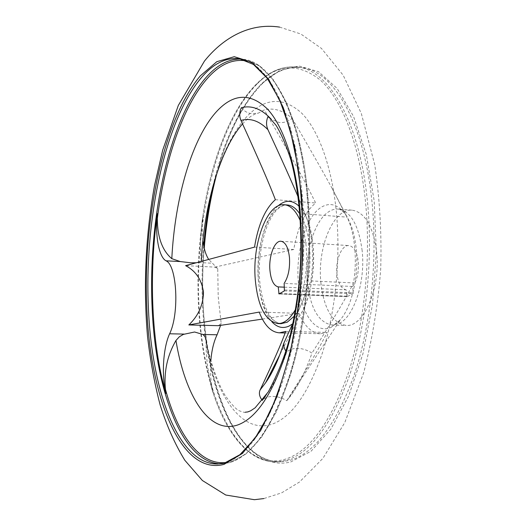 <?xml version="1.0" encoding="UTF-8"?>
<svg xmlns="http://www.w3.org/2000/svg" width="526" height="526" viewBox="0 0 526 526"><rect width="100%" height="100%" fill="white"/><g stroke="black" fill="none" stroke-linecap="round" stroke-linejoin="round"><path stroke-width="0.39" stroke-dasharray="2.63 1.97" d="M265.367 396.334C273.415 385.348 280.509 370.646 286.644 352.223C289.267 349.606 292.877 348.311 297.466 348.337C302.457 348.495 307.289 350.079 311.977 353.104C304.948 373.289 296.749 388.924 287.38 400.01L286.782 400.7C282.238 397.893 277.55 396.472 272.718 396.426C268.595 396.479 265.268 397.63 262.744 399.865M241.362 107.705C244.143 111.17 247.621 113.175 251.816 113.734L258.47 113.07L264.295 109.868C273.796 107.567 283.073 110.388 292.127 118.343C288.228 121.578 283.909 122.966 279.168 122.505L271.212 119.198M196.625 262.77L198.854 262.533L201.116 261.593M201.373 260.469L201.34 260.232C199.939 252.611 200.182 239.711 202.069 221.538L202.905 216.982C193.864 277.36 197.217 343.721 213.352 393.218C210.814 383.375 209.966 372.592 210.814 360.869M213.352 393.218L211.958 389.135C207.888 372.02 205.916 355.99 206.041 341.045L205.995 339.914C210.361 362.276 217.343 382.146 224.674 394.704C231.328 404.389 236.398 409.82 239.882 410.997C243.591 412.272 245.34 412.693 245.142 412.239M295.737 309.045C304.265 292.081 307.763 271.462 306.231 247.2C305.323 237.048 303.397 228.343 300.438 221.091M320.847 282.436C323.845 308.644 332.254 322.971 346.069 325.416C363.65 327.488 380.923 287.834 376.563 251.54C373.033 226.147 364.919 212.359 352.229 210.176C333.379 207.961 317.185 247.555 320.847 282.436M292.127 118.343C310.057 149.042 323.444 172.508 332.287 188.742L347.199 217.159C351 225.45 353.498 235.477 354.695 247.233C355.813 259.055 355.431 270.949 353.551 282.916C346.003 297.992 335.93 315.245 311.977 353.104M286.782 400.7C310.038 363.86 319.834 347.048 327.179 332.406L320.479 333.754C311.642 333.109 304.488 326.304 299.011 313.338L262.362 319.098M218.435 325.686L221.15 323.253L218.191 296.565L217.744 268.654L214.825 267.123L185.612 265.643M284.441 287.17L346.147 289.833L347.061 296.69L352.953 293.732L353.235 292.857L352.624 286.479L284.145 283.402M352.624 286.479C357.095 280.338 358.988 272.067 358.305 261.672C357.003 251.809 353.853 246.444 348.856 245.576C341.782 244.741 335.424 259.949 336.91 273.533C338.073 283.238 341.157 288.675 346.147 289.833M293.265 322.405C301.549 304.317 307.401 290.49 310.82 280.923C312.641 268.714 313.049 256.589 312.036 244.544C310.951 232.558 308.63 222.353 305.067 213.924L298.255 197.237M217.744 268.654L208.809 259.568M202.905 240.796L202.208 229.152L202.905 216.982M220.598 325.364L221.15 323.253M254.512 247.115L293.771 249.482C297.644 227.265 304.948 211.774 315.685 202.997C305.593 182.502 292.384 158.438 264.295 109.868M214.825 267.123L293.771 249.482M259.2 312.082L299.011 313.338M286.644 352.223L285.934 351.23M310.82 280.923L353.551 282.916M275.368 199.689L315.685 202.997M305.067 213.924L347.199 217.159M285.697 331.433L327.179 332.406M290.648 462.006L310.998 451.295L330.788 429.236L348.6 396.209L362.947 353.722L372.507 304.488L376.366 252.164L374.183 200.873L366.28 154.539L353.525 116.371L337.14 88.453L318.513 71.694L298.972 65.987L279.661 70.491L261.494 83.936C220.499 125.563 198.197 223.721 203.437 309.696C207.665 395.499 242.249 473.578 290.648 462.006M206.041 341.045C215.673 395.157 241.441 434.443 272.001 424.219C291.693 417.21 308.558 393.231 322.609 352.275C335.41 312.069 340.769 259.081 336.436 212.892C332.031 166.709 318.532 130.185 301.753 113.208C284.007 97.231 266.518 97.547 249.285 114.142C222.465 140.186 204.371 200.077 201.34 260.232M258.299 279.556C260.87 306.487 268.47 321.195 281.094 323.681C279.457 324.016 276.702 322.662 272.836 319.611C265.978 311.859 261.613 299.176 259.745 281.555C257.004 251.724 266.406 216.922 279.582 207.54C283.093 205.377 285.717 204.522 287.439 204.982C284.323 204.759 281.259 205.758 278.241 207.98C264.88 217.475 255.978 250.698 258.299 279.556M294.527 315.922C305.185 303.278 311.931 273.237 309.512 247.398C308.17 233.163 304.988 222.071 299.971 214.128M292.62 323.812L299.498 316.047C309.571 301.378 315.475 271.817 313.101 246.385C311.898 233.399 309.17 222.781 304.929 214.529L299.294 206.468M331.321 327.225L340.322 319.828C351.947 306.257 359.048 275.493 356.247 249.015C354.734 234.727 351.289 223.432 345.917 215.127C338.152 204.226 329.703 201.754 320.564 207.711C305.494 217.652 295.612 252.289 298.36 282.423C300.53 312.832 315.469 335.029 331.321 327.225M362.151 250.652C358.706 225.095 350.757 211.228 338.284 209.059C334.937 208.815 331.656 209.769 328.428 211.925C314.134 221.104 304.725 253.565 307.368 281.818C310.281 308.177 318.519 322.589 332.09 325.042L338.691 323.589C353.728 317.546 365.662 281.897 362.151 250.652M226.062 462.492L230.98 461.466C253.696 454.655 273.605 425.541 290.72 374.118C306.296 323.424 313.055 255.103 307.934 196.29C301.313 117.568 274.75 66.302 247.516 61.095M219.868 463.833L222.071 463.84L217.718 463.991L225.325 462.755C247.956 455.957 267.826 426.632 284.934 374.775C300.51 323.654 307.302 254.689 302.22 195.363C295.434 113.175 267.405 61.286 239.383 58.715L241.5 59.096M307.046 195.771C300.175 113.761 271.929 61.937 243.696 59.326L259.035 65.559L273.408 79.827L286.229 102.07L296.848 131.908L304.613 168.379C308.21 195.494 309.827 224.122 309.472 254.255C307.92 284.527 304.462 313.713 299.084 341.821C292.732 368.562 285.066 392.074 276.091 412.371L261.573 437.132L246.043 453.892L230.099 462.538L222.071 463.84L229.737 462.604C252.526 455.812 272.527 426.54 289.727 374.795C305.389 323.779 312.194 254.972 307.046 195.771M203.694 245.773C201.892 267.142 201.59 288.34 202.786 309.373C206.909 389.542 236.924 462.755 280.845 461.769L289.241 460.533C314.154 453.8 335.812 425.304 354.208 375.045C370.929 325.515 377.892 258.831 371.928 201.294C363.953 121.618 332.873 70.708 301.911 67.65C287.235 66.026 273.395 71.819 260.396 85.028C238.843 108.224 222.971 142.184 212.774 186.908M256.55 84.522C216.14 125.898 194.081 223.655 199.209 309.255C203.266 389.542 233.057 462.887 276.709 461.913L285.053 460.677C309.827 453.938 331.373 425.389 349.685 375.025C366.339 325.39 373.289 258.562 367.378 200.906C359.475 121.065 328.592 70.089 297.815 67.065C283.225 65.454 269.47 71.273 256.55 84.522M211.958 389.135C226.265 436.028 252.835 467.667 283.724 459.658C308.315 452.899 329.69 424.462 347.857 374.354C364.373 324.969 371.277 258.516 365.425 201.175C359.501 143.815 341.795 99.572 320.492 80.208C298.012 62.298 276.334 63.981 255.465 85.245C229.007 112.196 209.913 164.855 202.069 221.538M277.978 205.988C264.637 217.606 256.169 251.264 258.49 280.555C259.975 299.143 264.407 312.845 271.791 321.669M198.854 262.533L212.728 263.256M282.797 346.43L284.428 341.387M284.665 289.984L353.235 292.857M279.931 293.462L346.746 296.151M279.096 293.942L347.153 296.671M284.402 290.885L352.953 293.732M279.654 27.115L300.846 33.999L321.465 48.425L343.176 75.211L361.329 113.511L374.795 164.993C379.825 199.38 381.791 234.162 380.686 269.345C378.056 304.436 372.401 338.849 363.736 372.592L344.747 422.641L322.911 458.356L299.478 482.033L281.588 492.875L263.809 498.576M242.552 123.919L246.589 119.81C250.547 116.114 254.512 113.872 258.47 113.07M299.307 199.742L304.929 214.529C318.394 238.515 315.442 293.639 299.498 316.047L279.648 355.129M287.38 400.01L340.322 319.828C337.764 322.609 335.713 324.226 334.161 324.687L332.09 325.042L346.069 325.416M332.287 188.742L345.917 215.127C344.931 213.332 343.07 211.505 340.335 209.65L338.284 209.059L352.229 210.176M202.102 221.262C209.992 164.605 229.027 112.058 255.643 84.857C268.622 71.411 282.679 65.48 297.815 67.065L301.911 67.65C287.801 65.987 274.263 71.668 261.29 84.699C242.177 104.93 227.429 134.281 217.047 172.758M204.239 248.279C194.791 349.941 226.949 462.952 280.845 461.769L276.709 461.913C248.18 462.63 225.384 432.306 212.188 389.97M280.976 241.25L348.856 245.576M347.061 296.69L279.017 293.968M320.479 333.754L285.138 332.958"/><path stroke-width="0.79" d="M205.995 339.914L205.094 336.811L202.997 334.483L194.594 332.005L183.377 334.391L179.379 336.739L175.954 340.493C167.281 355.504 163.777 371.757 165.44 389.253L165.854 393.422C161.423 375.248 163.152 347.66 169.609 333.78C179.576 313.601 176.966 265.045 166.019 260.817C158.806 257.069 154.894 234.879 157.313 213.694L157.327 218.402C157.366 237.081 162.192 250.494 171.805 258.66L180.286 261.56L190.754 262.809L196.625 262.77M201.116 261.593L201.373 260.469C203.904 204.89 220.696 148.174 242.552 123.919M300.438 221.091C296.026 210.808 290.641 205.35 284.277 204.726C267.109 202.641 252.151 243.538 255.248 279.418C257.799 306.382 265.354 321.11 277.925 323.595C284.316 323.648 290.253 318.802 295.737 309.045M262.362 319.098L218.435 325.686L188.827 324.943L259.2 312.082C264.302 325.265 271.028 332.182 279.365 332.826L285.697 331.433C281.785 342.577 273.25 362.105 260.081 390.029C258.72 393.231 259.436 396.683 262.224 400.378L265.367 396.334M278.228 286.9L279.017 293.968L284.402 290.885L284.145 283.402C288.268 277.051 290.05 268.503 289.484 257.779C288.366 247.614 285.526 242.105 280.976 241.25C274.533 240.448 268.654 256.162 269.917 270.147C270.916 280.148 273.684 285.73 278.228 286.9L284.441 287.17M271.212 119.198L268.175 116.154C259.463 108.126 250.527 105.312 241.362 107.705C239.323 112.018 239.185 116.259 240.961 120.434C257.885 157.399 269.351 183.811 275.368 199.689C265.203 208.684 258.253 224.49 254.512 247.115L185.612 265.643C195.803 270.975 201.76 279.845 203.477 292.252C203.246 304.935 198.361 315.837 188.827 324.943M298.255 197.237C291.746 181.746 281.64 159.227 267.938 129.685C266.024 125.254 266.103 120.743 268.175 116.154M208.809 259.568C205.929 255.274 203.963 249.015 202.905 240.796M165.854 393.422C151.389 342.886 148.713 275.308 157.313 213.694M210.814 360.869C211.682 350.342 213.78 341.65 217.093 334.786L220.598 325.364M285.934 351.23C284.099 348.376 283.409 345.681 283.862 343.136L293.265 322.405M262.744 399.865L262.224 400.378M277.925 323.595L281.094 323.681L287.262 322.175L294.527 315.922M299.971 214.128C296.204 208.427 292.029 205.377 287.439 204.982L284.277 204.726M299.294 206.468C292.969 200.314 286.427 199.696 279.668 204.601L277.978 205.988M271.791 321.669C277.13 327.514 282.968 328.941 289.307 325.956L292.62 323.812M175.954 340.493C184.85 395.282 209.065 435.173 238.087 424.837C256.787 417.756 272.895 393.395 286.4 351.762C298.729 310.879 304.008 256.964 300.05 210.038C296.013 163.119 283.297 126.102 267.425 109.007C250.632 92.951 234.05 93.404 217.672 110.381C192.187 136.997 174.888 197.743 171.805 258.66M247.516 61.095C233.235 58.307 219.736 64.225 207.027 78.841C182.575 106.719 164.822 160.588 157.327 218.402M201.728 77.25C164.796 120.263 144.321 220.21 148.398 307.631C151.554 389.602 177.966 464.754 217.718 463.991L224.957 462.827L239.922 454.694L255.044 438.25L269.404 413.502C278.339 393.1 285.98 369.39 292.331 342.373C297.716 313.963 301.194 284.454 302.766 253.834C303.147 223.359 301.556 194.423 297.999 167.025L290.306 130.251L279.799 100.295L267.221 78.21L253.453 64.442L239.383 58.715C226.088 57.301 213.543 63.482 201.728 77.25M241.5 59.096C228.889 58.636 216.975 64.862 205.765 77.789C168.57 120.678 147.977 220.466 152.132 307.749C155.341 388.07 180.944 461.775 219.868 463.833M200.393 75.797C163.297 119.27 142.763 219.881 146.826 307.894C150.002 395.683 180.306 475.991 224.05 464.373L242.499 453.419L260.567 430.722L276.939 396.637L290.26 352.722L299.281 301.792C302.884 265.498 303.62 229.79 301.497 194.659L294.619 146.892L283.277 107.679L268.608 79.156L251.869 62.219L234.261 56.696L216.824 61.68L200.393 75.797M212.774 186.908C208.447 205.89 205.423 225.509 203.694 245.773M267.938 129.685C259.246 120.849 250.251 117.765 240.961 120.434M166.019 260.817L180.286 261.56M169.609 333.78L184.113 334.089M202.997 334.483L217.093 334.786M165.44 389.253C177.571 434.279 199.597 465.74 226.062 462.492M260.081 390.029L265.617 382.75C272.054 373.276 277.781 361.165 282.797 346.43M278.727 293.416L279.931 293.462M279.654 27.115C247.7 22.21 221.216 40.055 204.417 61.141L178.281 105.502L162.718 150.068L154.526 185.448C145.571 235.641 143.236 285.96 147.523 336.403C150.285 360.639 154.499 383.52 160.167 405.04C166.65 425.56 174.869 443.97 184.817 460.27L202.392 480.514L225.759 495.025L254.393 499.7L263.809 498.576M217.047 172.758C210.61 196.717 206.343 221.893 204.239 248.279M245.142 412.239L247.792 411.924L250.705 410.78L255.143 407.808L268.339 391.831C277.656 374.104 284.605 356.786 289.182 339.868C293.791 320.807 297.236 300.55 299.504 279.096C302.976 235.826 299.616 192.246 290.931 160.108C286.065 144.893 281.075 133.256 275.959 125.195L268.694 116.792M279.648 355.129L265.617 382.75C272.376 373.098 278.458 359.896 283.862 343.136M285.138 332.958L279.365 332.826"/></g></svg>
